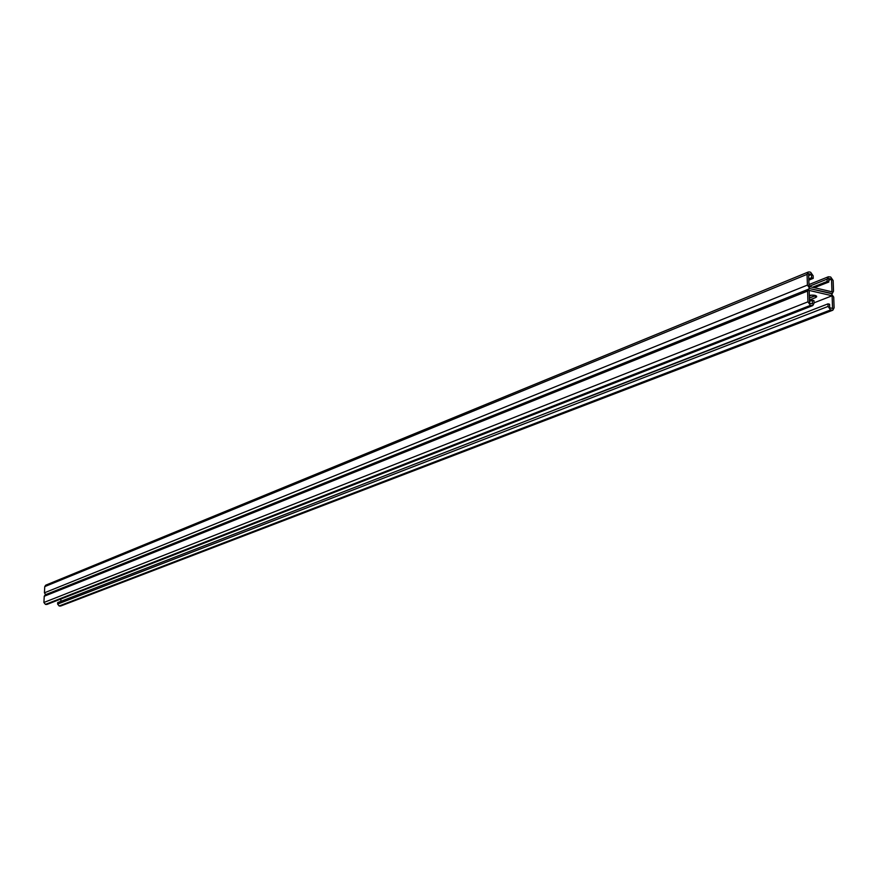 <?xml version="1.0" encoding="UTF-8"?>
<svg xmlns="http://www.w3.org/2000/svg" width="878" height="878" viewBox="0 0 878 878"><rect width="100%" height="100%" fill="white"/><g stroke="black" fill="none" stroke-linecap="round" stroke-linejoin="round"><path stroke-width="1.32" d="M58.442 602.44L57.696 602.582L57.619 604.075L59.155 605.985L60.736 605.996L832.849 310.186L834.1 307.805L833.727 297.115L831.246 293.592L809.911 288.632L832.289 293.537L833.518 291.178L833.145 280.521L830.676 277.009L828.349 276.779L827.142 279.105L827.23 281.673L828.81 282.047L828.689 278.491L831.532 279.171L831.971 291.803L809.044 286.458L808.638 273.749L811.513 274.43L811.634 277.997L809.483 278.458L808.814 279.127L810.383 279.533L808.967 280.104M811.513 274.43L808.693 275.582M808.836 288.697L807.595 291.057L807.947 301.834L810.449 305.379L812.776 305.599L47.05 604.404L45.447 604.393L43.9 602.473L44.24 596.25L45.217 594.823L809.911 288.632L807.409 285.087L807.069 274.364L808.276 272.026L809.373 271.95L810.646 272.257L813.149 275.802L813.226 278.37L810.383 279.533M811.843 295.096L809.351 296.084M809.329 295.337C814.191 294.832 816.617 295.348 816.617 296.885L815.399 297.675L815.333 295.71L809.417 298.048L815.322 295.447M45.645 594.647L44.427 592.804L44.756 586.603L45.722 585.176L808.276 272.026M810.91 277.876L812.501 278.249M810.207 278.578L811.799 278.952M813.226 278.37L811.634 277.997M809.483 278.458L811.074 278.831M808.814 279.204L809.659 279.402M828.81 282.047L814.136 287.644M827.23 281.673L812.556 287.282M831.532 279.171L828.744 280.28M828.075 281.926L826.494 281.553M827.383 282.617L825.792 282.244M823.805 283.638L822.214 283.265M823.103 284.329L821.523 283.956M824.53 283.759L822.949 283.385M822.379 284.209L820.798 283.835M821.687 284.9L820.107 284.527M820.963 284.779L819.383 284.406M820.261 285.471L818.68 285.098M819.536 285.339L817.967 284.977M818.845 286.03L817.264 285.668M818.131 285.91L816.551 285.537M817.429 286.601L815.86 286.228M816.716 286.469L815.135 286.107M816.024 287.161L814.444 286.799M815.3 287.04L813.73 286.667M814.608 287.732L813.039 287.358M826.648 282.496L825.068 282.123M825.957 283.188L824.365 282.815M825.221 283.067L823.641 282.694M812.776 305.599L814.038 303.228L813.95 300.627L812.348 300.265L812.468 303.854L809.582 303.195L809.176 290.431L832.114 295.754L832.553 308.441L829.699 307.783L829.567 304.216L827.987 303.854L58.146 602.407M832.849 310.186L830.555 309.956L828.075 306.433L827.987 303.854M582.048 399.556L581.477 399.457M815.399 297.675L809.483 300.013M832.114 295.754L814.027 302.833M60.933 598.983L60.812 601.408M741.383 337.832L740.725 337.69M740.088 338.337L739.441 338.195M738.804 338.831L738.146 338.688M737.509 339.336L736.851 339.193M736.225 339.83L735.566 339.687M734.93 340.335L734.282 340.192M733.646 340.829L732.998 340.686M732.362 341.322L731.714 341.191M731.089 341.816L730.43 341.685M729.805 342.321L729.157 342.179M728.531 342.815L727.873 342.672M727.258 343.309L726.6 343.166M725.985 343.803L725.327 343.66M724.712 344.297L724.065 344.154M723.439 344.78L722.792 344.648M722.177 345.274L721.529 345.142M720.904 345.767L720.256 345.625M719.642 346.25L718.994 346.119M718.38 346.744L717.743 346.601M717.128 347.227L716.481 347.095M715.866 347.721L715.219 347.578M714.615 348.204L713.968 348.072M713.353 348.687L712.716 348.555M712.102 349.17L711.465 349.038M710.851 349.653L710.214 349.521M709.611 350.146L708.963 350.004M708.359 350.629L707.723 350.487M707.119 351.101L706.483 350.97M705.879 351.584L705.243 351.452M704.639 352.067L704.002 351.935M703.399 352.55L702.762 352.418M702.159 353.022L701.522 352.89M700.929 353.505L700.293 353.373M699.689 353.977L699.064 353.845M698.46 354.46L697.823 354.328M697.231 354.931L696.605 354.8M696.013 355.414L695.376 355.283M694.783 355.886L694.147 355.755M693.554 356.358L692.929 356.227M692.336 356.83L691.71 356.698M691.118 357.302L690.492 357.17M689.899 357.774L689.274 357.642M688.681 358.246L688.056 358.114M687.474 358.718L686.837 358.586M686.256 359.19L685.63 359.058M685.049 359.651L684.423 359.53M683.841 360.123L683.216 359.991M682.634 360.595L682.008 360.463M681.427 361.056L680.801 360.935M680.22 361.527L679.594 361.396M679.023 361.988L678.398 361.868M677.827 362.46L677.201 362.329M676.62 362.921L676.005 362.79M675.434 363.382L674.809 363.251M674.238 363.843L673.613 363.722M673.042 364.304L672.416 364.183M671.857 364.765L671.231 364.644M670.66 365.226L670.046 365.105M669.475 365.687L668.86 365.566M668.29 366.148L667.675 366.027M667.104 366.609L666.49 366.477M665.93 367.059L665.304 366.938M664.745 367.52L664.13 367.399M663.57 367.981L662.956 367.849M662.396 368.431L661.771 368.31M661.211 368.892L660.596 368.76M660.047 369.342L659.433 369.221M658.873 369.792L658.259 369.671M657.699 370.253L657.084 370.132M656.535 370.703L655.921 370.582M655.372 371.153L654.758 371.032M654.209 371.603L653.594 371.482M653.045 372.052L652.431 371.932M651.882 372.502L651.267 372.382M650.719 372.952L650.115 372.832M649.566 373.402L648.952 373.282M648.403 373.852L647.799 373.732M647.251 374.302L646.647 374.182M646.098 374.741L645.495 374.621M644.946 375.191L644.342 375.071M643.804 375.63L643.201 375.51M642.652 376.08L642.048 375.96M641.511 376.519L640.907 376.399M640.369 376.969L639.766 376.849M639.228 377.408L638.624 377.288M638.086 377.847L637.483 377.727M636.945 378.297L636.341 378.177M635.804 378.736L635.2 378.616M634.673 379.175L634.07 379.055M633.532 379.614L632.939 379.494M632.401 380.053L631.809 379.933M631.271 380.492L630.678 380.372M630.141 380.931L629.548 380.811M629.021 381.359L628.418 381.25M627.891 381.798L627.298 381.678M626.771 382.237L626.168 382.117M625.641 382.665L625.048 382.556M624.521 383.104L623.929 382.984M623.402 383.532L622.809 383.423M622.282 383.971L621.69 383.851M621.174 384.399L620.581 384.29M620.055 384.838L619.462 384.718M618.946 385.266L618.353 385.146M617.838 385.694L617.245 385.585M616.718 386.122L616.136 386.013M615.621 386.55L615.028 386.441M614.512 386.978L613.92 386.869M613.404 387.407L612.811 387.297M612.306 387.835L611.714 387.725M611.198 388.263L610.616 388.153M610.1 388.691L609.508 388.581M609.003 389.119L608.41 389.009M607.905 389.547L607.313 389.426M606.808 389.964L606.226 389.854M605.71 390.392L605.129 390.282M604.624 390.809L604.042 390.699M603.537 391.237L602.945 391.127M602.44 391.654L601.858 391.544M601.353 392.082L600.771 391.972M600.267 392.499L599.685 392.389M599.191 392.916L598.609 392.806M598.105 393.344L597.523 393.223M597.018 393.761L596.436 393.651M595.942 394.178L595.361 394.068M594.867 394.595L594.285 394.485M593.791 395.012L593.21 394.902M592.716 395.429L592.134 395.319M591.64 395.846L591.059 395.737M590.565 396.263L589.994 396.154M589.5 396.669L588.918 396.56M588.425 397.086L587.854 396.977M587.36 397.504L586.789 397.394M586.295 397.91L585.714 397.811M585.231 398.327L584.66 398.217M584.166 398.744L583.596 398.634M583.102 399.15L582.531 399.04M812.348 300.265L809.527 301.395M44.427 592.804L807.409 285.087M44.756 586.603L807.069 274.364M809.044 286.382L827.142 279.105M57.619 604.075L828.075 306.433M60.022 606.083L831.828 310.241M59.155 605.985L830.555 309.956M44.24 596.25L807.595 291.057M43.9 602.473L807.947 301.834M45.447 604.393L810.449 305.379M46.315 604.492L811.733 305.665M831.718 293.757L832.289 293.537M808.978 284.582L828.349 276.779M816.595 296.127L816.617 296.885"/></g></svg>

